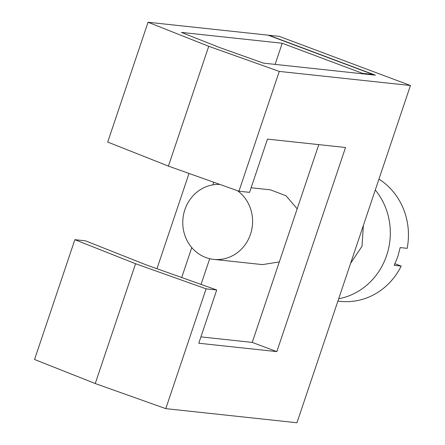 <?xml version="1.0" encoding="UTF-8"?>
<svg xmlns="http://www.w3.org/2000/svg" width="445" height="445" viewBox="0 0 445 445"><rect width="100%" height="100%" fill="white"/><g stroke="black" fill="none" stroke-linecap="round" stroke-linejoin="round"><path stroke-width="0.67" d="M237.452 190.683A37.597 34.882 96.1 0 1 250.49 234.27A37.597 34.882 96.1 0 1 213.661 259.363A37.597 34.882 96.1 0 1 184.875 209.695A37.597 34.882 96.1 0 1 219.975 184.464M279.31 261.927L262.461 264.608L213.661 259.363M251.114 187.762L270.499 189.848L286.052 195.789L297.182 208.833M201.057 284.405L209.712 258.69M275.105 64.392L282.219 43.248L362.597 73.358L373.055 74.482L268.068 35.155L148.04 22.25L208.738 46.302L279.271 71.411L410.451 85.512L279.221 36.351L268.769 35.227L375.391 75.172L263.44 63.134L219.357 47.443L181.421 32.413L282.219 43.248M362.453 73.781L362.597 73.358M213.767 182.255L212.888 184.859M191.773 247.604L181.705 277.519M410.451 85.512L296.96 422.75L165.779 408.649L206.096 288.838L216.715 289.979L198.793 343.228L276.834 351.617L252.232 342.4L200.929 336.887M216.715 289.979L146.183 264.875L85.485 240.823L74.866 239.683L34.549 359.488L95.247 383.54L165.779 408.649M372.91 74.905L373.055 74.482M189.025 173.444L156.963 268.708M276.834 351.617L345.531 147.501L267.49 139.113L249.567 192.357L238.948 191.216L168.416 166.107L107.718 142.061L148.04 22.25M318.787 144.625L252.232 342.4M238.948 191.216L279.271 71.411M95.247 383.54L135.564 263.729L206.096 288.838M74.866 239.683L135.564 263.729M168.416 166.107L208.738 46.302M363.348 225.487L362.03 246.263L350.632 263.262M375.291 189.998A65.793 61.043 96.1 0 1 386.633 255.48A65.793 61.043 96.1 0 1 338.69 298.751M378.951 179.124A65.793 61.043 96.1 0 1 407.158 248.332L400.189 247.581L397.791 256.676L394.214 265.331L401.184 266.082A65.793 61.043 96.1 0 1 340.314 301.337L337.905 301.076M394.971 263.752L401.184 266.082"/></g></svg>
